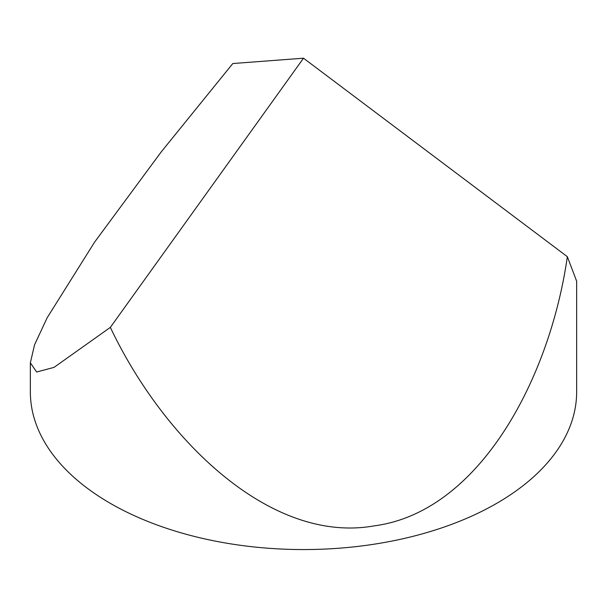 <?xml version="1.0" encoding="UTF-8"?>
<svg xmlns="http://www.w3.org/2000/svg" width="607" height="607" viewBox="0 0 607 607"><rect width="100%" height="100%" fill="white"/><g stroke="black" fill="none" stroke-linecap="round" stroke-linejoin="round"><path stroke-width="0.91" d="M30.35 362.796L36.648 372.015L54.038 367.372L110.353 327.378C163.245 439.02 270.085 544.464 374.193 525.867C479.037 512.141 549.843 379.216 567.34 256.685L303.5 58.196L232.807 63.538L161.234 151.887L94.639 242.064L47.187 317.719L34.561 344.791L30.35 362.796L30.35 391.856A273.15 157.699 0 0 0 110.353 503.37A273.15 157.699 0 0 0 408.033 537.559A273.15 157.699 0 0 0 576.65 391.856L576.65 281.178L567.34 256.685M110.353 327.378L303.5 58.196"/></g></svg>
